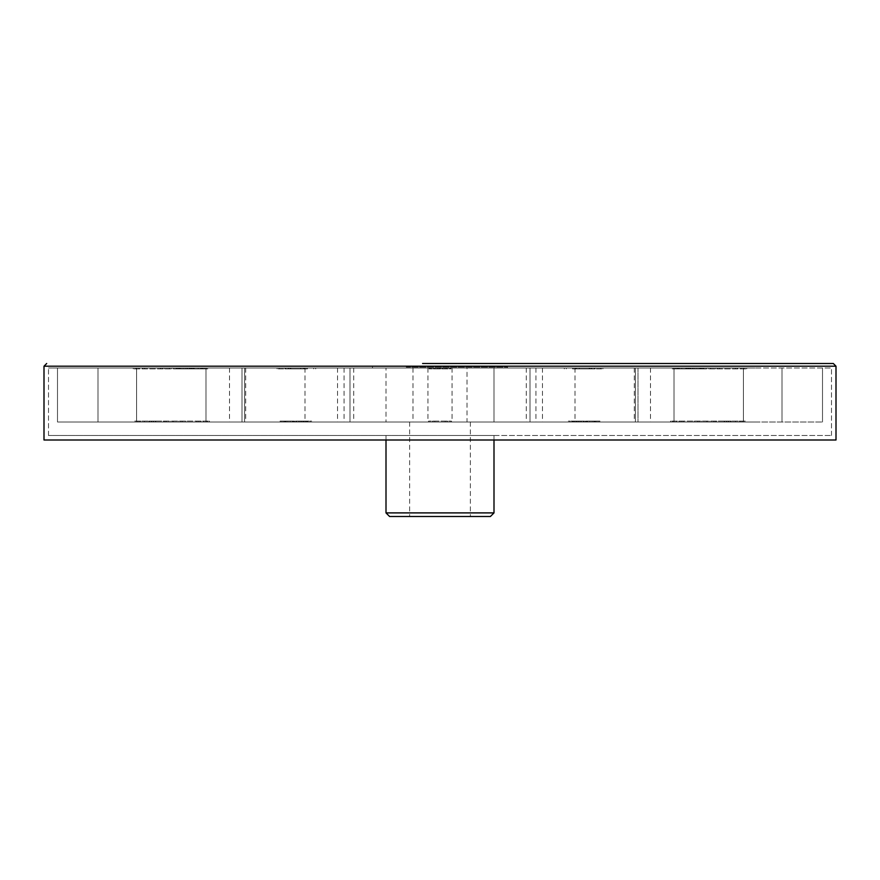 <?xml version="1.0" encoding="UTF-8"?>
<svg xmlns="http://www.w3.org/2000/svg" width="880" height="880" viewBox="0 0 880 880"><rect width="100%" height="100%" fill="white"/><g stroke="black" fill="none" stroke-linecap="round" stroke-linejoin="round"><path stroke-width="0.66" stroke-dasharray="4.4 3.3" d="M440 422.004L822.503 422.004L440 422.004M440 516.505L409.629 516.505L440 516.505M386.001 512.897L493.999 512.897M490.402 516.505L389.598 516.505M440 435.501L831.501 435.501L440 435.501M440 368.005L831.501 368.005L440 368.005M406.252 367.103L507.496 367.103L406.252 367.103M406.252 368.005L507.496 368.005L406.252 368.005M623.48 422.004L542.476 422.004L623.48 422.004M623.48 368.005L542.476 368.005L623.48 368.005M547.998 422.004L467.005 422.004L547.998 422.004M547.998 368.005L467.005 368.005L547.998 368.005M610.995 422.004L530.002 422.004L610.995 422.004M610.995 368.005L530.002 368.005L610.995 368.005M323.004 422.004L242 422.004L323.004 422.004M323.004 368.005L242 368.005L323.004 368.005M467.005 422.004L386.001 422.004L493.999 422.004L386.001 422.004L493.999 422.004L467.005 422.004L467.005 368.005L493.999 368.005L386.001 368.005L467.005 368.005M217.58 422.004L136.587 422.004L217.58 422.004M217.58 368.005L136.587 368.005L217.58 368.005M179.003 422.004L97.999 422.004L179.003 422.004M179.003 368.005L97.999 368.005L179.003 368.005M716.419 422.004L635.415 422.004L716.419 422.004M716.419 368.005L635.415 368.005L716.419 368.005M754.996 422.004L674.003 422.004L754.996 422.004M754.996 368.005L674.003 368.005L754.996 368.005M425.073 422.004L344.069 422.004L425.073 422.004M425.073 368.005L344.069 368.005L425.073 368.005M326.7 422.004L245.707 422.004L326.7 422.004M326.7 368.005L245.707 368.005L326.7 368.005M310.519 422.004L229.515 422.004L310.519 422.004M310.519 368.005L229.515 368.005L310.519 368.005M386.001 422.004L493.999 422.004L386.001 422.004L493.999 422.004L493.999 368.005L304.997 368.005L493.999 368.005L386.001 368.005L493.999 368.005L493.999 422.004L386.001 422.004L386.001 368.005L386.001 422.004M508.926 422.004L427.933 422.004L508.926 422.004M508.926 368.005L427.933 368.005L508.926 368.005M607.299 422.004L526.295 422.004L607.299 422.004M607.299 368.005L526.295 368.005L607.299 368.005M631.246 422.004L57.497 422.004L631.246 422.004M631.246 368.005L57.497 368.005L631.246 368.005M437.008 367.103L507.496 367.103L437.008 367.103M437.008 368.005L507.496 368.005L437.008 368.005M836 440L44 440M457.336 368.005L48.499 368.005L457.336 368.005M457.336 435.501L48.499 435.501L457.336 435.501M437.613 435.501L493.999 435.501L437.613 435.501M442.387 440L386.001 440L442.387 440M440.077 368.896L429 368.896L440.077 368.896L440.077 368.005L450.417 368.005L429 368.005L440.077 368.005M430.232 368.896L430.232 368.005L430.232 368.896M430.54 368.896L430.54 368.005M445.83 368.896L445.83 368.005M429 368.896L429 368.005M450.417 368.896L450.417 368.005L450.417 368.896M450.109 368.896L450.109 368.005M433.367 368.896L433.367 368.005M442.937 368.896L442.937 368.005M448.151 368.896L448.151 368.005L429.583 368.005L451 368.005L448.14 368.005L448.14 368.896L429.583 368.896L448.14 368.896M450.186 368.896L450.186 368.005M433.279 421.102L451.121 421.102L428.582 421.102L433.279 421.102L433.279 422.004L451.121 422.004L433.279 422.004M432.487 421.102L432.487 422.004L432.487 421.102M428.582 421.102L428.582 422.004L428.582 421.102M447.216 421.102L447.216 422.004L447.216 421.102M451.121 421.102L451.121 422.004L451.121 421.102M445.17 421.102L445.17 422.004M682.616 368.896L703.329 368.896L673.431 368.896L673.431 368.005L703.329 368.005L673.684 368.005L673.684 368.896L682.616 368.896L682.616 368.005M700.051 368.896L699.017 368.896L699.017 368.005L700.051 368.005L700.051 368.896M705.078 368.896L703.329 368.896L703.329 368.005L705.078 368.005L705.078 368.896M678.612 368.896L679.657 368.896L679.657 368.005L678.612 368.005L678.612 368.896M692.549 368.896L692.549 368.005M692.692 368.896L692.692 368.005M687.17 368.896L687.17 368.005M687.016 368.896L687.016 368.005M689.854 368.896L689.854 368.005M694.87 368.896L694.87 368.005M696.872 368.896L696.872 368.005M700.172 421.102L670.538 421.102L700.172 421.102L700.172 422.004L683.617 422.004L709.093 422.004L670.538 422.004L700.172 422.004M694.089 421.102L694.089 422.004M672.496 421.102L672.496 422.004M670.538 421.102L670.538 422.004M697.818 421.102L697.818 422.004M683.617 421.102L683.617 422.004M707.135 421.102L707.135 422.004M709.093 421.102L709.093 422.004M681.813 421.102L681.813 422.004M678.843 421.102L678.843 422.004M672.188 368.896L676.896 368.896L676.489 368.005L706.651 368.005L702.163 368.005L702.427 368.896L690.998 368.896L693.121 368.896L693.121 368.005L672.188 368.005L676.896 368.005L676.896 368.896L706.651 368.896L702.163 368.896L702.163 368.005L690.998 368.005L692.791 368.005L692.791 368.896L672.188 368.896L672.188 368.005M690.723 368.896L690.998 368.005L690.723 368.896M686.917 368.896L686.719 368.005L686.917 368.896M688.765 368.896L688.523 368.005L688.765 368.896M702.317 368.896L702.317 368.005M676.742 368.896L676.742 368.005M706.651 368.896L706.651 368.005M706.893 421.102L670.692 421.102L709.236 421.102L706.893 421.102L706.893 422.004L670.692 422.004L706.893 422.004M701.602 421.102L701.602 422.004M680.009 421.102L680.009 422.004M681.956 421.102L681.956 422.004M709.236 421.102L709.236 422.004M676.401 421.102L676.401 422.004M699.919 421.102L699.919 422.004M697.972 421.102L697.972 422.004M670.692 421.102L670.692 422.004M673.662 421.102L673.662 422.004M662.42 422.004L743.413 422.004L662.42 422.004M662.42 368.005L743.413 368.005L662.42 368.005M449.768 368.896L449.768 368.005L449.768 368.896M449.46 368.896L449.46 368.005M434.17 368.896L434.17 368.005M451 368.896L451 368.005M429.583 368.896L429.583 368.005L429.583 368.896M429.891 368.896L429.891 368.005M446.633 368.896L446.633 368.005M437.063 368.896L437.063 368.005M431.849 368.896L431.849 368.005L431.86 368.896M429.814 368.896L429.814 368.005M446.721 421.102L428.879 421.102L451.418 421.102L446.721 421.102L446.721 422.004L428.879 422.004L446.721 422.004M447.513 421.102L447.513 422.004L447.513 421.102M451.418 421.102L451.418 422.004L451.418 421.102M432.784 421.102L432.784 422.004L432.784 421.102M428.879 421.102L428.879 422.004L428.879 421.102M434.83 421.102L434.83 422.004M197.384 368.896L176.671 368.896L206.569 368.896L206.569 368.005L176.671 368.005L206.316 368.005L206.316 368.896L197.384 368.896L197.384 368.005M179.949 368.896L180.983 368.896L180.983 368.005L179.949 368.005L179.949 368.896M174.922 368.896L176.671 368.896L176.671 368.005L174.922 368.005L174.922 368.896M201.388 368.896L200.343 368.896L200.343 368.005L201.388 368.005L201.388 368.896M187.451 368.896L187.451 368.005M187.308 368.896L187.308 368.005M192.83 368.896L192.83 368.005M192.984 368.896L192.984 368.005M190.146 368.896L190.146 368.005M185.13 368.896L185.13 368.005M183.128 368.896L183.128 368.005M179.828 421.102L209.462 421.102L179.828 421.102L179.828 422.004L196.383 422.004L170.907 422.004L209.462 422.004L179.828 422.004M185.911 421.102L185.911 422.004M207.504 421.102L207.504 422.004M209.462 421.102L209.462 422.004M182.182 421.102L182.182 422.004M196.383 421.102L196.383 422.004M172.865 421.102L172.865 422.004M170.907 421.102L170.907 422.004M198.187 421.102L198.187 422.004M201.157 421.102L201.157 422.004M207.812 368.896L203.104 368.896L203.511 368.005L173.349 368.005L177.837 368.005L177.573 368.896L189.002 368.896L186.879 368.896L186.879 368.005L207.812 368.005L203.104 368.005L203.104 368.896L173.349 368.896L177.837 368.896L177.837 368.005L189.002 368.005L187.209 368.005L187.209 368.896L207.812 368.896L207.812 368.005M189.277 368.896L189.002 368.005L189.277 368.896M193.083 368.896L193.281 368.005L193.083 368.896M191.235 368.896L191.477 368.005L191.235 368.896M177.683 368.896L177.683 368.005M203.258 368.896L203.258 368.005M173.349 368.896L173.349 368.005M173.107 421.102L209.308 421.102L170.764 421.102L173.107 421.102L173.107 422.004L209.308 422.004L173.107 422.004M178.398 421.102L178.398 422.004M199.991 421.102L199.991 422.004M198.044 421.102L198.044 422.004M170.764 421.102L170.764 422.004M203.599 421.102L203.599 422.004M180.081 421.102L180.081 422.004M182.028 421.102L182.028 422.004M209.308 421.102L209.308 422.004M206.338 421.102L206.338 422.004M289.201 421.102L309.914 421.102L280.016 421.102L280.016 422.004L309.914 422.004L280.269 422.004L280.269 421.102L289.201 421.102L289.201 422.004M306.636 421.102L305.602 421.102L305.602 422.004L306.636 422.004L306.636 421.102M311.663 421.102L309.914 421.102L309.914 422.004L311.663 422.004L311.663 421.102M285.197 421.102L286.242 421.102L286.242 422.004L285.197 422.004L285.197 421.102M299.134 421.102L299.134 422.004M299.277 421.102L299.277 422.004M293.755 421.102L293.755 422.004M293.601 421.102L293.601 422.004M296.439 421.102L296.439 422.004M301.455 421.102L301.455 422.004M303.457 421.102L303.457 422.004M306.757 368.896L277.123 368.896L306.757 368.896L306.757 368.005L290.202 368.005L315.678 368.005L277.123 368.005L306.757 368.005M300.674 368.896L300.674 368.005M279.081 368.896L279.081 368.005M277.123 368.896L277.123 368.005M304.403 368.896L304.403 368.005M290.202 368.896L290.202 368.005M313.72 368.896L313.72 368.005M315.678 368.896L315.678 368.005M288.398 368.896L288.398 368.005M285.428 368.896L285.428 368.005M584.078 421.102L573.001 421.102L584.078 421.102L584.078 422.004L594.418 422.004L573.001 422.004L584.078 422.004M574.233 421.102L574.233 422.004L574.233 421.102M574.53 421.102L574.53 422.004M589.831 421.102L589.831 422.004M573.001 421.102L573.001 422.004M594.418 421.102L594.418 422.004L594.418 421.102M594.11 421.102L594.11 422.004M577.368 421.102L577.368 422.004M586.938 421.102L586.938 422.004M592.152 421.102L592.152 422.004M594.187 421.102L594.187 422.004M577.28 368.896L595.122 368.896L572.583 368.896L577.28 368.896L577.28 368.005L595.122 368.005L577.28 368.005M576.488 368.896L576.488 368.005L576.488 368.896M572.583 368.896L572.583 368.005L572.583 368.896M591.217 368.896L591.217 368.005L591.217 368.896M595.122 368.896L595.122 368.005L595.122 368.896M589.171 368.896L589.171 368.005M638 368.005L530.002 368.005L638 368.005L638 422.004L530.002 422.004L638 422.004L530.002 422.004L638 422.004L638 368.005L530.002 368.005L638 368.005L638 422.004L638 368.005M745.228 421.102L740.52 421.102L740.927 422.004L710.765 422.004L715.253 422.004L714.989 421.102L726.418 421.102L724.295 421.102L724.295 422.004L745.228 422.004L740.52 422.004L740.52 421.102L710.765 421.102L715.253 421.102L715.253 422.004L726.418 422.004L724.625 422.004L724.625 421.102L745.228 421.102L745.228 422.004M726.693 421.102L726.418 422.004L726.693 421.102M730.499 421.102L730.697 422.004L730.499 421.102M728.651 421.102L728.893 422.004L728.651 421.102M715.099 421.102L715.099 422.004M740.674 421.102L740.674 422.004M710.765 421.102L710.765 422.004M710.523 368.896L746.724 368.896L708.18 368.896L710.523 368.896L710.523 368.005L746.724 368.005L710.523 368.005M715.814 368.896L715.814 368.005M737.407 368.896L737.407 368.005M735.46 368.896L735.46 368.005M708.18 368.896L708.18 368.005M741.015 368.896L741.015 368.005M717.497 368.896L717.497 368.005M719.444 368.896L719.444 368.005M746.724 368.896L746.724 368.005M743.754 368.896L743.754 368.005M590.799 421.102L570.086 421.102L599.984 421.102L599.984 422.004L570.086 422.004L599.731 422.004L599.731 421.102L590.799 421.102L590.799 422.004M573.364 421.102L574.398 421.102L574.398 422.004L573.364 422.004L573.364 421.102M568.337 421.102L570.086 421.102L570.086 422.004L568.337 422.004L568.337 421.102M594.803 421.102L593.758 421.102L593.758 422.004L594.803 422.004L594.803 421.102M580.866 421.102L580.866 422.004M580.723 421.102L580.723 422.004M586.245 421.102L586.245 422.004M586.399 421.102L586.399 422.004M583.561 421.102L583.561 422.004M578.545 421.102L578.545 422.004M576.543 421.102L576.543 422.004M573.243 368.896L602.877 368.896L573.243 368.896L573.243 368.005L589.798 368.005L564.322 368.005L602.877 368.005L573.243 368.005M579.326 368.896L579.326 368.005M600.919 368.896L600.919 368.005M602.877 368.896L602.877 368.005M575.597 368.896L575.597 368.005M589.798 368.896L589.798 368.005M566.28 368.896L566.28 368.005M564.322 368.896L564.322 368.005M591.602 368.896L591.602 368.005M594.572 368.896L594.572 368.005M295.922 421.102L306.999 421.102L295.922 421.102L295.922 422.004L285.582 422.004L306.999 422.004L295.922 422.004M305.767 421.102L305.767 422.004L305.767 421.102M305.47 421.102L305.47 422.004M290.169 421.102L290.169 422.004M306.999 421.102L306.999 422.004M285.582 421.102L285.582 422.004L285.582 421.102M285.89 421.102L285.89 422.004M302.632 421.102L302.632 422.004M293.062 421.102L293.062 422.004M287.848 421.102L287.848 422.004M285.813 421.102L285.813 422.004M302.72 368.896L284.878 368.896L307.417 368.896L302.72 368.896L302.72 368.005L284.878 368.005L302.72 368.005M303.512 368.896L303.512 368.005L303.512 368.896M307.417 368.896L307.417 368.005L307.417 368.896M288.783 368.896L288.783 368.005L288.783 368.896M284.878 368.896L284.878 368.005L284.878 368.896M290.829 368.896L290.829 368.005M242 368.005L349.998 368.005L242 368.005L242 422.004L349.998 422.004L242 422.004L242 368.005M134.772 421.102L139.48 421.102L139.073 422.004L169.235 422.004L164.747 422.004L165.011 421.102L153.582 421.102L155.705 421.102L155.705 422.004L134.772 422.004L139.48 422.004L139.48 421.102L169.235 421.102L164.747 421.102L164.747 422.004L153.582 422.004L155.375 422.004L155.375 421.102L134.772 421.102L134.772 422.004M153.307 421.102L153.582 422.004L153.307 421.102M149.501 421.102L149.303 422.004L149.501 421.102M151.349 421.102L151.107 422.004L151.349 421.102M164.901 421.102L164.901 422.004M139.326 421.102L139.326 422.004M169.235 421.102L169.235 422.004M169.477 368.896L133.276 368.896L171.82 368.896L169.477 368.896L169.477 368.005L133.276 368.005L169.477 368.005M164.186 368.896L164.186 368.005M142.593 368.896L142.593 368.005M144.54 368.896L144.54 368.005M171.82 368.896L171.82 368.005M138.985 368.896L138.985 368.005M162.503 368.896L162.503 368.005M160.556 368.896L160.556 368.005M133.276 368.896L133.276 368.005M136.246 368.896L136.246 368.005M125.004 368.005L205.997 368.005L125.004 368.005M125.004 422.004L205.997 422.004L125.004 422.004M836 366.201L44 366.201M439.318 368.896L439.318 368.005M441.716 368.896L441.716 368.005M435.259 368.896L435.259 368.005M440.385 368.896L440.385 368.005L440.407 368.896M437.25 368.896L437.25 368.005M439.593 368.896L439.593 368.005L439.615 368.896M692.714 368.896L692.714 368.005M688.05 368.896L688.05 368.005M678.051 368.896L678.051 368.005M675.323 368.896L675.323 368.005M685.773 368.896L685.773 368.005M700.821 368.896L700.821 368.005M700.733 368.896L700.733 368.005M693.187 368.896L693.187 368.005M689.04 368.896L689.04 368.005M681.824 368.896L681.824 368.005M675.235 368.896L675.235 368.005M678.227 368.896L678.227 368.005M686.29 368.896L686.29 368.005M690.635 368.896L690.635 368.005M703.736 368.896L703.736 368.005M440.682 368.896L440.682 368.005M438.284 368.896L438.284 368.005M444.741 368.896L444.741 368.005M439.923 368.896L439.923 368.005M442.75 368.896L442.75 368.005M187.286 368.896L187.286 368.005M191.95 368.896L191.95 368.005M201.949 368.896L201.949 368.005M204.677 368.896L204.677 368.005M194.227 368.896L194.227 368.005M179.179 368.896L179.179 368.005M179.267 368.896L179.267 368.005M186.813 368.896L186.813 368.005M190.96 368.896L190.96 368.005M198.176 368.896L198.176 368.005M204.765 368.896L204.765 368.005M201.773 368.896L201.773 368.005M193.71 368.896L193.71 368.005M189.365 368.896L189.365 368.005M176.264 368.896L176.264 368.005M299.299 421.102L299.299 422.004M294.635 421.102L294.635 422.004M284.636 421.102L284.636 422.004M281.908 421.102L281.908 422.004M292.358 421.102L292.358 422.004M307.406 421.102L307.406 422.004M583.319 421.102L583.319 422.004M585.717 421.102L585.717 422.004M579.26 421.102L579.26 422.004M575.861 421.102L575.861 422.004M584.386 421.102L584.386 422.004M581.251 421.102L581.251 422.004M583.594 421.102L583.594 422.004M716.683 421.102L716.683 422.004M724.229 421.102L724.229 422.004M728.376 421.102L728.376 422.004M735.592 421.102L735.592 422.004M742.181 421.102L742.181 422.004M739.189 421.102L739.189 422.004M731.126 421.102L731.126 422.004M726.781 421.102L726.781 422.004M713.68 421.102L713.68 422.004M580.701 421.102L580.701 422.004M585.365 421.102L585.365 422.004M595.364 421.102L595.364 422.004M598.092 421.102L598.092 422.004M587.642 421.102L587.642 422.004M572.594 421.102L572.594 422.004M296.681 421.102L296.681 422.004M294.283 421.102L294.283 422.004M300.74 421.102L300.74 422.004M304.139 421.102L304.139 422.004M295.614 421.102L295.614 422.004M298.749 421.102L298.749 422.004M296.406 421.102L296.406 422.004M163.317 421.102L163.317 422.004M155.771 421.102L155.771 422.004M151.624 421.102L151.624 422.004M144.408 421.102L144.408 422.004M137.819 421.102L137.819 422.004M140.811 421.102L140.811 422.004M148.874 421.102L148.874 422.004M153.219 421.102L153.219 422.004M166.32 421.102L166.32 422.004M409.629 422.004L409.629 516.505M470.371 422.004L470.371 516.505M493.999 440L493.999 435.501L493.999 440M386.001 440L386.001 435.501L386.001 440M831.501 435.501L831.501 368.005L831.501 435.501M48.499 435.501L48.499 368.005L48.499 435.501M822.503 422.004L822.503 368.005L822.503 422.004M57.497 422.004L57.497 368.005L57.497 422.004M507.496 368.005L507.496 367.103L507.496 368.005M372.504 368.005L372.504 367.103L372.504 368.005M542.476 368.005L542.476 422.004M650.485 368.005L650.485 422.004M575.003 368.005L575.003 422.004M530.002 368.005L530.002 422.004L530.002 368.005M349.998 368.005L349.998 422.004L349.998 368.005M136.587 368.005L136.587 422.004L136.587 368.005M244.585 368.005L244.585 422.004L244.585 368.005M97.999 368.005L97.999 422.004L97.999 368.005M205.997 368.005L205.997 422.004L205.997 368.005M493.999 368.005L493.999 422.004L493.999 368.005M635.415 368.005L635.415 422.004L635.415 368.005M743.413 368.005L743.413 422.004L743.413 368.005M674.003 368.005L674.003 422.004L674.003 368.005M782.001 368.005L782.001 422.004L782.001 368.005M344.069 368.005L344.069 422.004M452.067 368.005L452.067 422.004M245.707 368.005L245.707 422.004M353.705 368.005L353.705 422.004M229.515 368.005L229.515 422.004M337.524 368.005L337.524 422.004M304.997 368.005L304.997 422.004M412.995 368.005L412.995 422.004M427.933 368.005L427.933 422.004M535.931 368.005L535.931 422.004M526.295 368.005L526.295 422.004M634.293 368.005L634.293 422.004M701.272 368.896L701.272 368.005M677.171 368.896L677.171 368.005M686.378 368.896L686.378 368.005M178.728 368.896L178.728 368.005M202.829 368.896L202.829 368.005M193.622 368.896L193.622 368.005M307.857 421.102L307.857 422.004M283.756 421.102L283.756 422.004M731.038 421.102L731.038 422.004M572.143 421.102L572.143 422.004M596.244 421.102L596.244 422.004M148.962 421.102L148.962 422.004"/><path stroke-width="1.32" d="M386.001 512.897L389.598 516.505L490.402 516.505L493.999 512.897L386.001 512.897L386.001 440M422.587 363.495L833.305 363.495L422.587 363.495M836 366.201L44 366.201L44 440L836 440L836 366.201L833.305 363.495M493.999 512.897L493.999 440M44 366.201L46.695 363.495"/></g></svg>
